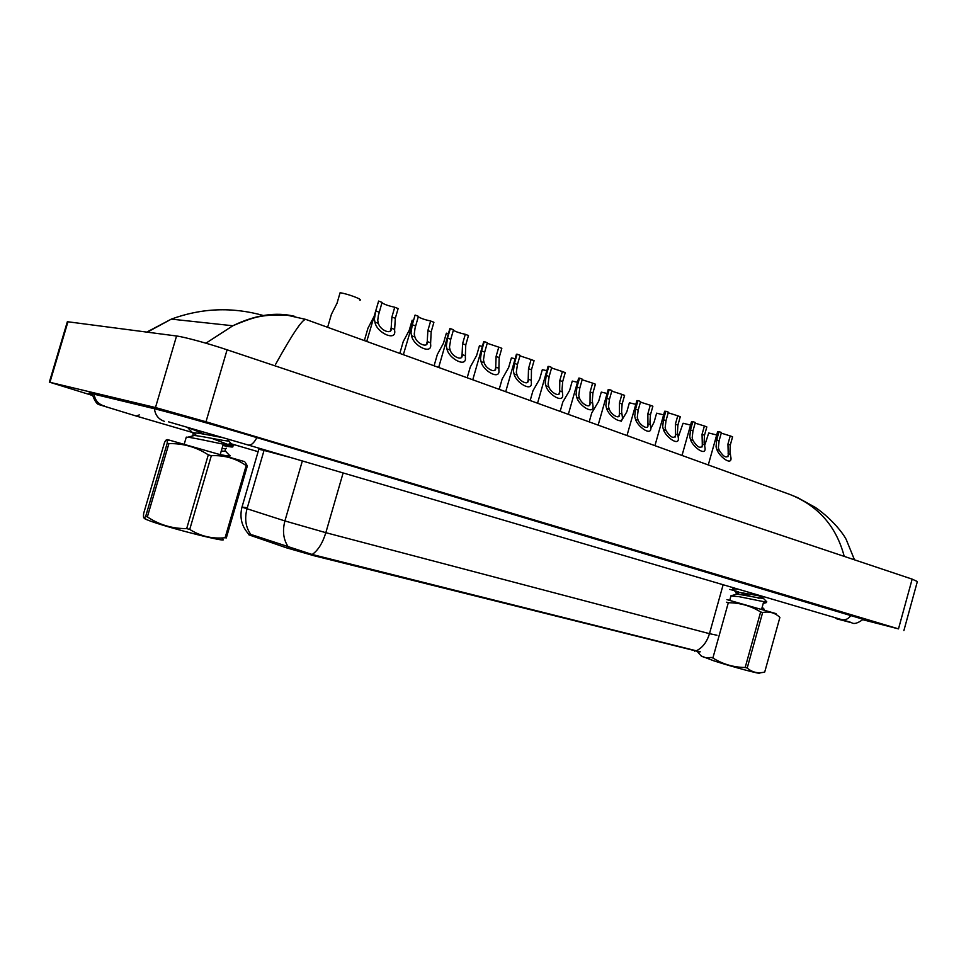 <?xml version="1.0" encoding="UTF-8"?>
<svg xmlns="http://www.w3.org/2000/svg" width="966" height="966" viewBox="0 0 966 966"><rect width="100%" height="100%" fill="white"/><g stroke="black" fill="none" stroke-linecap="round" stroke-linejoin="round"><path stroke-width="1.45" d="M249.095 534.91L252.875 535.092C248.95 534.27 247.682 534.21 249.095 534.91L286.455 547.807L313.865 555.692L699.939 651.965M252.549 536.215L252.875 535.092L312.187 554.484L700.229 651.784M716.7 434.978L708.718 432.985L704.733 445.35M730.224 435.908L732.59 436.813L730.308 444.988L729.934 452.04L730.996 458.065C731.673 466.083 719.03 456.387 716.832 449.444L716.035 446.835L716.712 439.844L719.018 431.609L721.421 432.526L719.115 440.75L718.366 447.717L719.235 450.337C723.462 456.87 726.48 458.536 728.292 455.348L727.941 444.082L730.224 435.908L721.252 433.142M717.533 432.007L719.018 431.609M690.569 425.076L683.071 423.229L678.313 436.958M663.63 414.861L656.626 413.17L654.115 422.082L650.722 428.675M635.821 404.331L629.373 402.798L626.813 411.854L621.066 421.49M607.119 393.464L601.275 392.111L598.666 401.301L591.735 412.965L590.733 416.515M704.395 425.994L706.834 426.936L704.504 435.219L704.093 442.38L705.083 448.272C705.844 456.604 692.719 446.847 690.545 439.651L689.772 437.018L690.485 429.93L692.839 421.562L695.315 422.516L692.96 430.86L692.175 437.924L693.02 440.581C697.367 447.282 700.471 448.949 702.33 445.567L702.053 434.302L704.395 425.994L695.134 423.12M691.439 421.997L692.839 421.562M677.758 415.778L680.269 416.744L677.89 425.161L677.444 432.418L678.361 438.153C679.219 446.811 665.586 437.006 663.437 429.556L662.676 426.887L663.437 419.703L665.84 411.214L668.387 412.192L665.997 420.669L665.151 427.817L665.985 430.51C670.452 437.393 673.652 439.047 675.56 435.473L675.379 424.207L677.758 415.778L668.218 412.784M664.523 411.685L665.84 411.214M650.275 405.237L652.871 406.239L650.456 414.788L649.961 422.142L650.794 427.709C651.76 436.704 637.572 426.863 635.459 419.135L634.722 416.443L635.543 409.149L637.983 400.528L640.603 401.542L638.176 410.139L637.282 417.397L638.091 420.113C640.06 425.487 648.609 430.546 647.945 425.064L647.86 413.81L650.275 405.237L640.446 402.122M636.751 401.035L637.983 400.528M862.928 619.749L898.489 628.878L205.987 421.768L155.478 407.543L49.942 382.307L92.289 395.408M903.886 630.569L917.35 581.544L912.158 579.129L227.095 349.801C208.716 343.606 184.12 336.892 176.561 335.999L67.946 321.787L67.077 322.608M863.302 619.327L257.33 437.755C219.91 426.537 168.241 411.999 153.449 408.497L91.42 393.548C87.906 392.764 88.148 393.065 92.156 394.454M844.224 556.392C836.339 526.41 818.238 505.773 789.922 494.471L305.787 319.408C302.37 319.191 292.312 334.151 275.612 364.303M205.915 343.196L232.903 325.735C255.374 314.856 275.986 311.728 294.775 316.365M263.32 315.496C232.238 306.802 201.58 308.009 171.344 319.118L147.291 332.171M759.602 673.012C763.043 675.029 732.916 667.023 713.765 660.804L701.268 656.011M762.645 612.516L747.201 668.037C752.285 672.408 758.129 673.737 764.722 672.034L779.888 617.419C775.058 612.794 769.31 611.164 762.645 612.516L760.64 611.949C750.703 605.839 739.92 602.772 728.316 602.736L712.884 657.991L711.048 657.399C707.197 658.329 703.791 657.713 700.833 655.564L697.657 651.917M728.316 602.736L726.456 602.204M776 613.615L726.927 599.62M730.936 596.022L738.869 596.638C750.968 598.956 769.274 603.219 766.509 601.48M759.01 598.328L756.801 597.507M751.065 596.493L740.511 592.617M733.242 589.489L732.977 588.717L738.978 589.405M761.546 609.461L763.466 602.579L766.4 602.615M761.727 609.51L764.335 609.305M747.201 668.037L745.184 667.494L760.64 611.949M764.722 672.034L779.888 617.419M712.884 657.991C722.713 664.173 733.472 667.337 745.184 667.494M739.461 594.513L736.503 592.363C738.096 591.639 757.429 595.841 762.259 596.251M735.718 594.513L736.696 594.259C741.659 594.271 765.809 599.826 762.947 597.821L758.672 595.756M222.265 539.064C232.069 543.894 171.972 528.957 150.575 521.145L146.204 519.454C144.115 518.537 143.644 518.054 144.779 517.993M245.207 462.279L247.344 465.938L246.173 465.612C235.946 458.379 224.329 455.071 211.325 455.698L208.294 454.841C196.315 447.065 183.19 443.322 168.905 443.611L147.363 516.882L145.709 516.291L167.227 443.14L167.19 440.556C166.901 439.071 166.031 439.663 164.57 442.356L143.644 513.465C143.258 517.16 143.572 518.597 144.562 517.788L145.709 516.291M168.905 443.611L167.227 443.14M244.591 461.627L169.11 440.061C166.744 439.397 166.72 439.397 169.026 440.073M186.015 438.057L186.293 437.127L189.71 437.453C203.717 439.639 240.172 448.478 232.637 445L229.22 443.442M204.575 434.265L189.94 428.288M230.802 445.567L211.735 438.335M189.457 429.52L188.141 428.143L189.046 428.035M220.212 454.588L222.88 445.495C230.657 447.089 233.905 447.415 232.601 446.485M220.598 454.696C228.64 456.266 231.659 456.447 229.642 455.24M211.325 455.698L189.722 529.428L186.679 528.607L208.294 454.841M247.344 465.938L226.322 537.929L225.102 537.748L246.173 465.612M189.722 529.428C200.578 536.263 212.363 539.028 225.102 537.748M147.363 516.882C159.136 524.792 172.25 528.704 186.679 528.607M222.035 448.381C225.416 448.828 226.805 448.755 226.177 448.164M196.702 435.726L193.538 432.901C196.786 432.454 213.667 436.052 222.868 437.658M221.274 450.977C225.114 451.472 226.382 451.303 225.078 450.458L225.609 448.671M192.137 436.077L194.311 435.497C203.681 436.246 233.941 443.285 228.085 440.194L232.154 444.746M577.475 382.258L572.258 381.075L569.614 390.409L562.816 402.037L561.741 405.817M546.841 370.678L542.324 369.688L539.608 379.167L532.966 390.759L531.819 394.768M515.156 358.712L511.388 357.927L508.635 367.563L502.127 379.083L500.907 383.345M621.911 394.37L624.591 395.396L622.128 404.078L621.597 411.54L622.358 416.926C623.432 426.26 608.665 416.406 606.576 408.376L605.863 405.648L606.733 398.258L609.22 389.503L611.937 390.542L609.461 399.284L608.495 406.638L609.305 409.391C611.273 414.969 620.184 420.005 619.447 414.305L619.447 403.064L621.911 394.37L611.768 391.121M608.097 390.047L609.22 389.503M592.629 383.14L595.394 384.202L592.895 393.017L592.315 400.588L592.991 405.78C594.199 415.465 578.791 405.623 576.75 397.267L576.05 394.502L576.992 387.004L579.515 378.104L582.317 379.191L579.793 388.066L578.779 395.529L579.564 398.318C581.544 404.114 590.842 409.101 590.021 403.196L590.117 391.979L592.629 383.14L582.16 379.747M578.489 378.684L579.515 378.104M562.381 371.536L565.231 372.635L562.683 381.606L562.055 389.274L562.647 394.261C563.999 404.283 547.915 394.478 545.923 385.784L545.247 382.995L546.249 375.388L548.821 366.343L551.731 367.454L549.147 376.486L548.072 384.045L548.833 386.859C550.813 392.908 560.534 397.823 559.616 391.713L559.821 380.519L562.381 371.536L551.574 367.998M547.903 366.959L548.821 366.343M482.372 346.359L479.426 345.768L476.612 355.56L470.273 367.008L468.969 371.524M448.429 333.584L446.364 333.185L443.503 343.147L437.332 354.522L435.944 359.304M412.168 320.181L409.234 330.312L403.245 341.578L401.784 346.637M373.77 317.017L367.961 328.174L366.416 333.524M359.847 300.209C363.771 299.846 347.506 293.7 340.08 292.758L337.025 303.252L331.423 314.276L329.78 319.915M531.107 359.545L534.065 360.68L531.457 369.797L531.3 382.331C532.809 392.727 515.989 382.983 514.045 373.914L513.393 371.077L514.455 363.361L517.088 354.172L520.094 355.319L517.462 364.508L516.315 372.176L517.052 375.025C519.044 381.329 529.211 386.159 528.197 379.831L528.499 368.674L531.107 359.545L519.937 355.85M516.267 354.824L517.088 354.172M498.77 347.144L501.825 348.315L499.168 357.589L498.867 369.99C500.569 380.749 482.952 371.101 481.068 361.622L480.452 358.76L481.575 350.936L484.268 341.578L487.371 342.773L484.69 352.107L483.471 359.895L484.183 362.781C486.176 369.35 496.826 374.071 495.691 367.539L496.101 356.43L498.77 347.144L487.226 343.28M483.543 342.266L484.268 341.578M465.298 334.308L468.462 335.528L465.757 344.947L465.322 357.215C467.218 368.324 448.743 358.809 446.932 348.907L446.34 346.009L447.548 338.064L450.289 328.549L453.501 329.78L450.76 339.283L449.468 347.18L450.156 350.103C452.148 356.973 463.33 361.562 462.062 354.812L462.581 343.751L465.298 334.308C459.768 333.101 455.795 331.749 453.356 330.263M449.673 329.273L450.289 328.549M430.643 321.014L433.915 322.282L431.15 331.869L430.582 343.968C432.696 355.44 413.303 346.094 411.564 335.733L411.009 332.799L412.289 324.733L415.09 315.061L418.423 316.329L415.078 328.017L414.257 334.019L414.909 336.977C416.901 344.15 428.65 348.581 427.238 341.626L427.866 330.626L430.643 321.014C424.871 319.758 420.765 318.345 418.29 316.776M426.453 344.367L427.238 341.578L430.522 342.797M403.353 354.679L415.09 315.061M394.732 307.248L398.137 308.552L395.311 318.309L394.599 330.251C396.966 342.073 376.571 332.944 374.917 322.076L374.397 319.118L375.762 310.919L378.612 301.066L382.065 302.394L378.334 315.616L377.754 320.374L378.382 323.369C380.29 330.686 392.51 335.202 391.158 328.138L391.906 317.029L394.732 307.248C388.718 305.932 384.456 304.447 381.956 302.793M366.742 341.445L378.612 301.066M286.455 547.807L286.793 546.647M313.865 555.692L314.095 554.907M694.711 651.217L694.892 650.565M250.931 534.609C245.69 527.46 244.386 518.851 247.018 508.78L264.044 450.41L258.876 449.275M247.308 507.766L242.007 507.065L244.193 507.85L284.91 520.94L325.832 532.677L709.479 633.672C706.846 642.209 702.379 647.957 696.051 650.915M312.187 554.484C318.055 550.403 322.608 543.134 325.832 532.677L343.123 472.954M288.617 547.372C283.449 540.066 282.217 531.252 284.91 520.94L302.346 460.951M723.136 584.744L709.479 633.672L716.977 635.242M293.048 458.21L264.044 450.41L264.213 449.733M730.477 454.527L728.11 453.646M719.235 450.337L716.832 449.444M719.115 440.75L716.712 439.844M730.308 444.988L727.941 444.082M704.612 444.903L702.173 443.986M693.02 440.581L690.545 439.651M692.96 430.86L690.485 429.93M704.504 435.219L702.053 434.302M677.951 434.966L675.427 434.024M665.985 430.51L663.437 429.556M665.997 420.669L663.437 419.703M677.89 425.161L675.379 424.207M650.444 424.714L647.836 423.748M638.091 420.113L635.459 419.135M638.176 410.139L635.543 409.149M650.456 414.788L647.86 413.81M92.096 393.705C95.682 404.404 98.617 404.368 98.447 404.452L136.206 416.032L139.297 414.909M94.125 394.188C94.934 400.009 98.037 403.86 103.471 405.744L104.316 405.962M154.427 408.739C155.248 415.102 158.557 419.304 164.341 421.321M256.859 437.61C253.925 443.165 251.003 445.628 248.117 445L168.579 421.852M851.143 615.173C848.389 619.025 845.178 620.486 841.507 619.556L851.203 622.478M863.544 619.025C858.182 623.142 854.21 624.386 851.65 622.756L836.737 618.844L834.588 617.528M67.946 321.787L49.942 382.307M176.561 335.999L155.478 407.543M227.095 349.801L205.987 421.768M912.158 579.129L898.489 628.878M622.044 414.136L619.363 413.146M609.305 409.391L606.576 408.376M609.461 399.284L606.733 398.258M622.128 404.078L619.447 403.064M592.726 403.22L589.96 402.182M579.564 398.318L576.75 397.267M579.793 388.066L576.992 387.004M592.895 393.017L590.117 391.979M562.441 391.93L559.58 390.868M548.833 386.859L545.923 385.784M549.147 376.486L546.249 375.388M562.683 381.606L559.821 380.519M531.131 380.266L528.173 379.167M517.052 375.025L514.045 373.914M517.462 364.508L514.455 363.361M531.457 369.797L528.499 368.674M498.746 368.203L495.679 367.068M484.183 362.781L481.068 361.622M484.69 352.107L481.575 350.936M499.168 357.589L496.101 356.43M465.226 355.717L462.062 354.546M450.156 350.103L446.932 348.907M450.76 339.283L447.548 338.064M465.757 344.947L462.581 343.751M414.909 336.977L411.564 335.733M415.634 326.001L412.289 324.733M431.15 331.869L427.866 330.626M394.563 329.406L391.158 328.138M378.382 323.369L374.917 322.076M379.215 312.223L375.762 310.919M395.311 318.309L391.906 317.029M259.105 448.236L242.007 507.065C239.411 517.534 241.717 526.627 248.926 534.355M727.881 456.809L728.292 455.348M717.641 431.621L708.283 464.948M591.735 412.965L589.2 421.888M701.896 447.125L702.33 445.567M691.547 421.587L682.02 455.457M675.089 437.139L675.56 435.473M664.644 411.238L654.936 445.652M647.437 426.839L647.945 425.064M636.884 400.564L626.994 435.557M258.163 451.702L231.297 443.841M193.828 432.889L136.363 416.08M248.371 445.072L841.507 619.556M738.616 591.868L729.777 589.393M67.342 321.726L49.351 382.174M232.866 325.759L171.332 319.118L146.76 332.099M305.799 319.408L287.325 315.218C276.022 314.723 267.014 315.133 260.313 316.474C254.819 317.222 245.69 320.314 232.903 325.735M790.007 494.495L797.493 497.575L815.316 507.416C829.734 517.233 841.809 531.155 846.168 539.39L854.487 559.821M701.775 656.542L700.833 655.564M731.069 595.563L729.716 600.405M733.254 587.739L732.977 588.717M766.412 601.854L766.243 602.458M736.503 592.363L735.959 594.319M763.297 596.553L762.947 597.821M762.186 607.191L764.021 609.087M736.696 594.259L731.769 595.539M762.645 597.58L766.243 601.287M732.675 588.898L736.261 592.617M765.519 602.844L763.225 603.436M146.204 519.454L144.562 517.788M169.11 440.061L167.178 440.544M186.281 437.127L184.18 444.312M232.637 445L232.42 445.712M193.538 432.901L192.777 435.497M228.362 439.24L228.085 440.194M225.452 451.134L229.063 454.926M194.311 435.497L187.778 437.212M188.141 428.143L192.862 433.082M562.816 402.037L560.159 411.383M532.966 390.759L530.165 400.54M502.127 379.083L499.193 389.346M618.904 416.201L619.447 414.305M608.23 389.54L598.147 425.125M589.441 405.213L590.021 403.196M578.646 378.165L568.346 414.342M559 393.862L559.616 391.713M548.06 366.392L537.555 403.208M470.273 367.008L467.182 377.766M437.332 354.522L434.072 365.8M403.245 341.578L399.827 353.411M367.961 328.174L364.363 340.587M331.423 314.276L327.631 327.305M527.533 382.125L528.197 379.831M516.436 354.22L505.713 391.701M494.99 369.966L495.691 367.539M483.725 341.626L472.772 379.783M461.325 357.396L462.062 354.812M449.866 328.597L438.673 367.454M390.324 330.855L391.17 327.957"/></g></svg>
